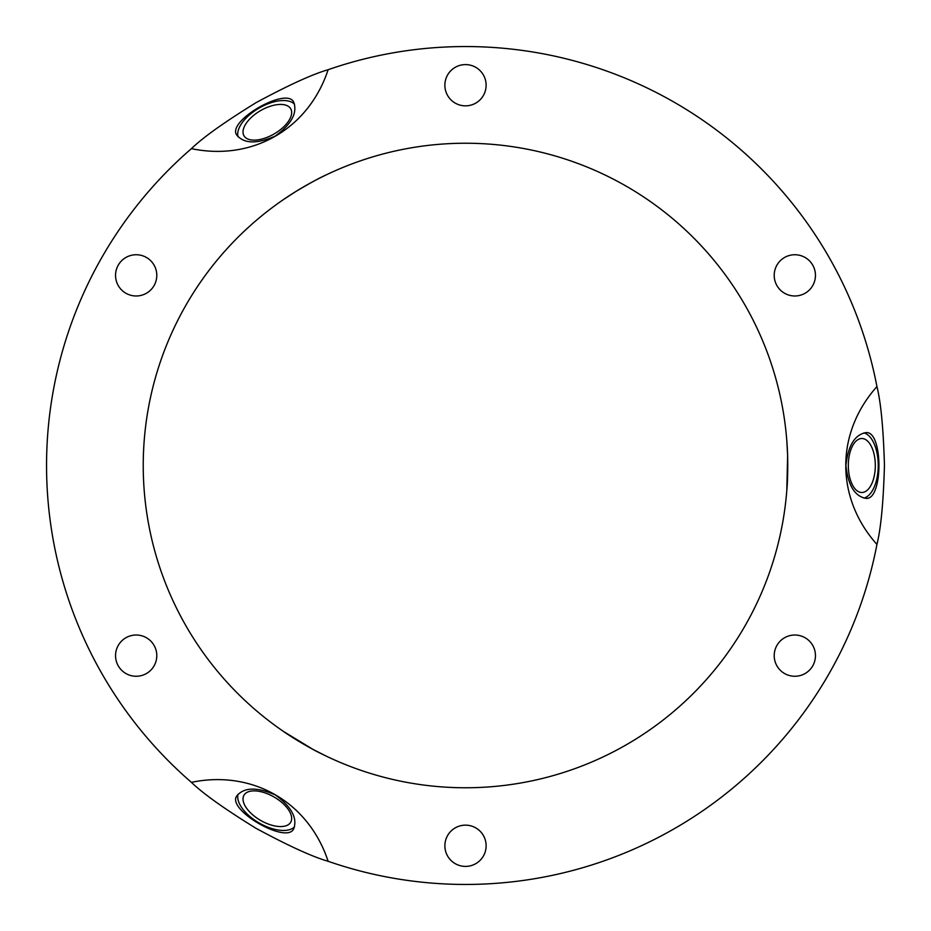 <?xml version="1.0" encoding="UTF-8"?>
<svg xmlns="http://www.w3.org/2000/svg" width="931" height="931" viewBox="0 0 931 931"><rect width="100%" height="100%" fill="white"/><g stroke="black" fill="none" stroke-linecap="round" stroke-linejoin="round"><path stroke-width="1.4" d="M828.322 674.975C844.208 645.742 844.208 645.742 828.322 674.975C810.948 703.347 810.948 703.347 828.322 674.975M784.519 637.782A20.622 20.622 0 0 1 815.451 655.633A20.622 20.622 0 0 1 784.519 673.497A20.622 20.622 0 0 1 784.519 637.782M328.131 861.291C312.351 856.741 288.319 845.755 256.025 828.322C224.79 809.074 203.249 793.747 191.414 782.354A148.855 128.909 -60 0 1 328.131 861.291A418.95 418.95 0 0 0 465.5 884.45C498.76 883.589 498.76 883.589 465.5 884.45C432.24 883.589 432.24 883.589 465.5 884.45A418.95 418.95 0 0 0 876.944 544.437A148.855 128.909 180 0 1 876.944 386.563A418.95 418.95 0 0 0 328.131 69.709A148.855 128.909 60 0 1 191.414 148.646C203.226 137.264 224.755 121.949 256.025 102.678C288.342 85.233 312.385 74.247 328.131 69.709M475.811 827.915A20.622 20.622 0 0 1 475.811 863.642A20.622 20.622 0 0 1 444.878 845.779A20.622 20.622 0 0 1 475.811 827.915M102.678 674.975C120.052 703.347 120.052 703.347 102.678 674.975C86.792 645.742 86.792 645.742 102.678 674.975M156.792 655.633A20.622 20.622 0 0 1 125.86 673.497A20.622 20.622 0 0 1 125.86 637.782A20.622 20.622 0 0 1 156.792 655.633M102.678 256.025C86.792 285.258 86.792 285.258 102.678 256.025C120.052 227.653 120.052 227.653 102.678 256.025M146.481 293.218A20.622 20.622 0 0 1 115.549 275.367A20.622 20.622 0 0 1 146.481 257.503A20.622 20.622 0 0 1 146.481 293.218M465.5 46.55C432.24 47.411 432.24 47.411 465.5 46.55C498.76 47.411 498.76 47.411 465.5 46.55M455.189 103.085A20.622 20.622 0 0 1 455.189 67.358A20.622 20.622 0 0 1 486.122 85.221A20.622 20.622 0 0 1 455.189 103.085M774.208 275.367A20.622 20.622 0 0 1 805.14 257.503A20.622 20.622 0 0 1 805.14 293.218A20.622 20.622 0 0 1 774.208 275.367M828.322 256.025C810.948 227.653 810.948 227.653 828.322 256.025C844.208 285.258 844.208 285.258 828.322 256.025M326.281 756.147L313.223 749.525L283.396 731.394M243.969 795.225A26.999 13.5 -150 0 0 260.599 820.409A26.999 13.5 -150 0 0 290.716 822.213A26.999 13.5 -150 0 0 274.086 797.029A26.999 13.5 -150 0 0 243.969 795.225M283.21 731.254C287.307 734.431 309.592 748.221 320.986 753.551M294.533 826.833A32.876 16.432 30 0 1 259.121 822.946A32.876 16.432 30 0 1 238.057 794.224M293.696 828.811C297.629 818.116 291.496 806.828 275.297 794.946C256.909 786.858 244.062 787.184 236.765 795.935C226.419 809.795 286.864 844.696 293.696 828.811M283.396 199.606L295.674 191.611C309.697 183.267 319.903 177.681 326.281 174.853M290.716 108.787A26.999 13.5 -30 0 0 260.599 110.591A26.999 13.5 -30 0 0 243.969 135.775A26.999 13.5 -30 0 0 274.086 133.971A26.999 13.5 -30 0 0 290.716 108.787M326.315 174.83C319.752 177.751 309.534 183.349 295.662 191.623M238.057 136.776A32.876 16.432 150 0 1 259.121 108.054A32.876 16.432 150 0 1 294.533 104.167M236.765 135.065C244.062 143.816 256.909 144.142 275.297 136.054C291.496 124.172 297.629 112.884 293.696 102.189C286.864 86.304 226.419 121.205 236.765 135.065M191.414 148.646A418.95 418.95 0 0 0 191.414 782.354M876.944 386.563C880.889 402.355 883.391 428.667 884.45 465.5C883.391 502.333 880.889 528.645 876.944 544.437M786.811 440.735L787.614 455.375L786.811 490.265C787.568 483.154 787.835 471.505 787.614 455.352M861.815 492.499A26.999 13.5 -90 0 1 848.316 465.5A26.999 13.5 -90 0 1 861.815 438.501A26.999 13.5 -90 0 1 875.315 465.5A26.999 13.5 -90 0 1 861.815 492.499M866.039 432.624C883.216 430.599 883.216 500.401 866.039 498.376C854.809 496.421 848.094 485.47 845.907 465.5C848.094 445.53 854.809 434.579 866.039 432.624M863.91 432.892A32.876 16.432 -90 0 1 878.247 465.5A32.876 16.432 -90 0 1 863.91 498.108M465.5 787.766A322.266 322.266 0 0 0 744.591 304.367A322.266 322.266 0 0 0 186.409 304.367A322.266 322.266 0 0 0 465.5 787.766"/></g></svg>
